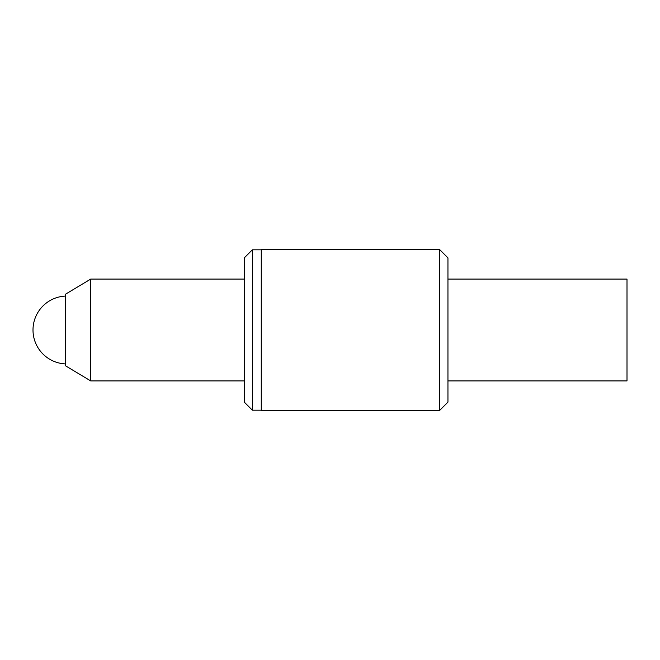 <?xml version="1.0" encoding="UTF-8"?>
<svg xmlns="http://www.w3.org/2000/svg" width="660" height="660" viewBox="0 0 660 660"><rect width="100%" height="100%" fill="white"/><g stroke="black" fill="none" stroke-linecap="round" stroke-linejoin="round"><path stroke-width="0.99" d="M447.95 380.911L627 380.911L627 279.089L447.95 279.089M244.299 279.089L90.709 279.089L90.709 380.911L244.299 380.911M90.709 380.911L65.249 365.64L65.249 294.36L90.709 279.089M252.359 249.81L244.299 257.87L244.299 402.13L252.359 410.19L252.359 249.81L261.269 249.81M447.95 257.87L447.95 402.13L439.469 410.611L439.469 249.389L447.95 257.87M439.469 410.611L261.269 410.611L261.269 249.389L439.469 249.389M65.249 296.101A33.941 33.941 0 0 0 33 330A33.941 33.941 0 0 0 65.249 363.899M261.269 410.19L252.359 410.19"/></g></svg>
